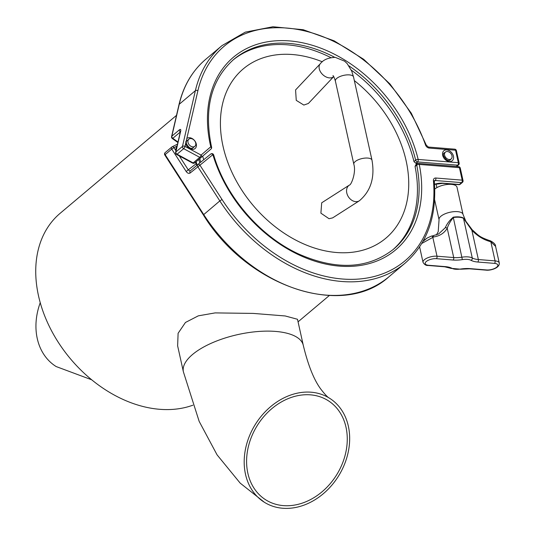 <?xml version="1.0" encoding="UTF-8"?>
<svg xmlns="http://www.w3.org/2000/svg" width="535" height="535" viewBox="0 0 535 535"><rect width="100%" height="100%" fill="white"/><g stroke="black" fill="none" stroke-linecap="round" stroke-linejoin="round"><path stroke-width="0.8" d="M91.686 379.79L56.175 366.562A61.385 48.953 -58 0 1 40.239 302.696M310.501 394.85A58.596 46.726 -58 0 1 327.982 400.534A58.596 46.726 -58 0 1 341.838 464.848A58.596 46.726 -58 0 1 283.363 505.615A58.596 46.726 -58 0 1 265.875 499.924A58.596 46.726 -58 0 1 252.018 435.617A58.596 46.726 -58 0 1 310.501 394.85M311.149 392.208A61.385 48.953 122 0 0 249.878 434.922A61.385 48.953 122 0 0 264.397 502.291A61.385 48.953 122 0 0 282.714 508.25A61.385 48.953 122 0 0 343.978 465.544A61.385 48.953 122 0 0 329.46 398.174A61.385 48.953 122 0 0 311.149 392.208M183.405 371.879L177.633 345.844L178.101 333.285L185.451 322.471L198.311 315.844L215.123 312.901L253.256 313.41L285.175 315.958L297.5 319.275L303.271 345.302A61.385 24.623 167.5 0 0 275.599 331.426A61.385 24.623 167.5 0 0 192.547 354.491A61.385 24.623 167.5 0 0 183.405 371.879L199.167 421.379L217.076 454.857L240.188 483.125L264.397 502.291M198.779 159.443A130.4 94.755 49.9 0 0 199.782 162.941M176.51 115.346L60.154 213.291A118.128 85.834 49.9 0 0 38.5 295.775A118.128 85.834 49.9 0 0 192.861 405.202M303.833 105.061L296.25 100.353L295.581 89.927L320.351 63.665A9.302 6.34 43.3 0 0 320.699 72.178A9.302 6.34 43.3 0 0 329.453 77.896A9.302 6.34 43.3 0 0 333.713 76.599L308.374 103.476L303.833 105.061M349.348 185.11A9.302 7.109 -122.6 0 0 347.275 194.606A9.302 7.109 -122.6 0 0 355.688 201.641A9.302 7.109 -122.6 0 0 359.373 200.779L332.636 217.885L329.025 218.708L320.893 213.171L321.702 202.798L349.348 185.11C351.288 185.21 356.357 172.136 353.822 164.205L335.378 81.026A9.302 3.732 167.5 0 1 336.769 78.391A9.302 3.732 167.5 0 1 349.348 74.893A9.302 3.732 167.5 0 1 353.541 77L351.702 71.081L347.195 63.645L344.607 61.164L335.271 57.365C328.289 57.66 323.314 59.759 320.351 63.665M354.344 80.604A110.685 80.431 -130.1 0 1 406.145 160.908A110.685 80.431 -130.1 0 1 336.522 252.507A110.685 80.431 -130.1 0 1 223.001 146.135A110.685 80.431 -130.1 0 1 322.324 61.799M203.721 159.738A130.4 94.755 -130.1 0 1 202.685 156.133M200.765 162.138A130.4 94.755 -130.1 0 1 199.756 158.621M415.889 163.001A130.4 94.755 -130.1 0 1 416.263 164.519M434.527 184.227A11.161 4.474 -12.5 0 1 443.227 183.177L459.391 184.481L461.591 182.629A1.859 1.037 -85.4 0 0 462.2 180.148A1.859 0.749 -12.5 0 1 463.036 180.562L460.267 168.09A1.859 0.749 -12.5 0 0 459.431 167.669A1.859 1.037 -85.4 0 0 458.602 166.639L418.437 163.396A1.859 1.037 -85.4 0 1 419.266 164.426A125.912 91.492 -130.1 0 1 342.768 266.343A125.912 91.492 -130.1 0 1 212.876 154.668A1.859 0.655 -16.6 0 1 213.686 154.956A1.859 1.859 0 0 0 210.73 154.047A1.859 1.277 50.9 0 1 210.73 154.047L210.73 154.047A1.859 1.277 50.9 0 1 212.876 154.668L199.936 165.181L222.025 199.495A140.31 101.958 49.9 0 0 359.747 278.969A140.31 101.958 49.9 0 0 433.424 180.629A3.718 2.702 49.9 0 1 435.838 178.021L462.2 180.148L459.431 167.669L419.266 164.426A1.859 0.769 168.6 0 0 416.745 165.088L415.06 166.505A124.053 90.141 -130.1 0 1 392.636 249.952M181.773 157.25A6.514 4.728 -130.1 0 1 179.446 156.18L188.38 170.056L190.199 170.946L197.749 164.593A1.859 1.351 49.9 0 1 197.776 164.573A1.859 1.277 50.9 0 1 197.789 164.559L197.789 164.559A1.859 1.277 50.9 0 1 199.936 165.181L190.159 172.992C188.848 173.781 187.524 173.286 186.173 171.488L171.742 149.071L165.141 154.628L203.688 214.508A142.17 103.308 49.9 0 0 389.019 276.695L405.149 263.113A142.17 103.308 -130.1 0 1 219.825 200.926L203.353 214.903L164.807 155.023L165.141 154.628A1.859 1.351 49.9 0 1 164.833 153.893A1.859 1.351 49.9 0 1 165.175 152.595L171.775 147.038A1.859 1.351 49.9 0 0 171.434 148.335A1.859 1.351 49.9 0 0 171.742 149.071L173.949 147.64L175.881 150.643A6.514 4.728 -130.1 0 1 176.871 146.871M179.446 156.18L179.098 155.812M415.06 166.505L415.688 165.007L417.093 163.83A1.859 1.351 49.9 0 0 416.745 165.088A124.053 90.141 49.9 0 1 393.479 249.256C368.093 269.005 336.482 270.59 298.65 253.991C259.896 236.196 225.583 196.198 213.686 154.956M176.082 151.151L175.881 150.643M196.111 161.69L196.833 164.118A1.859 0.649 163 0 0 196.031 163.844L186.173 171.488M195.536 162.179A135.368 98.366 -130.1 0 0 196.031 163.844L197.04 165.389M177.881 142.524L172.31 138.532A1.859 0.421 -54.4 0 0 172.812 138.311A1.859 1.351 49.9 0 1 171.855 136.893A1.859 1.351 49.9 0 1 171.849 136.184A1.859 1.123 -167 0 0 171.581 136.599L178.984 104.666A1.859 1.123 -167 0 1 179.245 104.251L171.849 136.184L179.426 129.804C180.556 129.002 180.984 129.43 180.696 131.088A1.859 1.123 -167 0 0 180.435 131.503L175.6 152.368A1.859 1.859 0 0 0 176.53 154.428L192.62 163.095A1.859 0.609 -61.7 0 0 193.162 162.901L199.762 157.343L183.672 148.676A1.859 0.609 -61.7 0 0 184.99 146.409A1.859 1.123 -167 0 0 182.462 146.403L195.382 90.669A142.17 103.308 -130.1 0 1 222.032 45.589L205.901 59.171A142.17 103.308 49.9 0 0 179.245 104.251L195.382 90.669A1.859 1.123 -167 0 1 197.903 90.682L186.829 138.465A6.514 4.728 -130.1 0 1 192.292 138.618A6.514 4.728 -130.1 0 1 196.278 143.982A6.514 4.728 -130.1 0 1 192.413 149.385A6.514 4.728 -130.1 0 1 185.638 143.614L186.829 138.465M351.288 70.105A124.053 90.141 -130.1 0 1 413.97 161.563L415.655 160.172A1.859 0.722 -13.6 0 1 418.163 159.437L458.328 162.68L455.559 150.201L429.197 148.075A1.859 1.037 -85.4 0 0 428.368 147.045L426.295 145.179L411.328 113.253L389.995 83.995L363.7 59.318L334.134 40.827L303.218 29.719L272.944 26.75L245.264 32.147L222.032 45.589M232.865 60.161A124.053 90.141 -130.1 0 1 330.851 57.613M413.97 161.583L415.026 162.66L418.143 163.396M334.723 57.332A124.053 90.141 49.9 0 0 233.695 59.452C211.345 79.534 203.862 108.23 211.231 145.54L211.606 147.178A1.859 0.729 166.8 0 0 210.777 146.784A125.912 91.492 -130.1 0 1 210.395 145.125A125.912 91.492 -130.1 0 1 288.452 40.834A125.912 91.492 -130.1 0 1 418.163 159.437A1.859 1.037 -85.4 0 1 417.554 161.924L416.538 162.774M185.638 143.614L184.99 146.409L201.08 155.076A1.859 0.609 -61.7 0 1 199.762 157.343A1.859 1.351 -130.1 0 0 201.3 157.323A1.859 1.859 0 0 0 201.307 157.317A1.859 1.351 -130.1 0 1 201.3 157.323L211.004 149.018A1.859 1.277 -130.5 0 0 211.004 149.018L211.004 149.018A1.859 1.277 -130.5 0 0 210.777 146.784L201.08 155.076A1.859 1.277 -130.5 0 1 201.307 157.317A1.859 1.277 -130.5 0 0 201.307 157.317L194.707 162.874A1.859 1.351 -130.1 0 1 194.7 162.881A1.859 1.351 -130.1 0 1 193.871 163.121A1.859 1.351 -130.1 0 1 193.162 162.901L177.078 154.234A1.859 1.351 -130.1 0 1 175.861 151.953L182.462 146.403A1.859 1.351 -130.1 0 0 182.468 147.112A1.859 1.351 -130.1 0 0 183.672 148.676L177.078 154.234A1.859 0.609 -61.7 0 1 176.53 154.428M188.019 142.417A4.648 3.377 49.9 0 0 190.935 146.282A4.648 3.377 49.9 0 0 194.867 146.282A4.648 3.377 49.9 0 0 195.716 143.039A4.648 3.377 49.9 0 0 192.807 139.167A4.648 3.377 49.9 0 0 188.875 139.167A4.648 3.377 49.9 0 0 188.019 142.417M432.086 236.069A1.859 1.157 82.9 0 1 432.461 235.915L438.593 233.976L445.281 227.723C446.959 223.831 449.607 220.32 453.239 217.177A12.98 5.21 -12.5 0 1 463.357 217.999A1.859 1.551 119 0 1 463.484 218.347L472.271 257.984A18.605 7.463 167.5 0 0 478.364 259.542L471.877 230.284L472.244 229.823C478.805 235.621 478.878 236.737 489.338 240.496L489.338 240.496A1.859 0.883 105 0 1 489.833 241.472C483.259 239.606 477.273 235.881 471.877 230.284L463.484 218.347A13.027 5.23 167.5 0 0 453.326 217.531C450.517 220.975 448.484 224.566 447.227 228.298C444.177 233.2 439.656 236.082 433.664 236.938L421.807 243.438M463.357 217.999L465.818 221.182L463.029 214.415L456.99 187.17A12.278 4.922 167.5 0 0 447.848 184.421A12.278 4.922 167.5 0 0 434.848 189.009A12.278 4.922 167.5 0 0 434.768 189.076M444.605 155.217A4.467 3.243 49.9 0 0 447.4 158.935A4.467 3.243 49.9 0 0 451.179 158.928A4.467 3.243 49.9 0 0 451.995 155.812A4.467 3.243 49.9 0 0 449.199 152.1A4.467 3.243 49.9 0 0 445.428 152.1A4.467 3.243 49.9 0 0 444.605 155.217M422.998 241.392L427.258 237.981L423.285 240.864M495.584 246.367L490.836 241.78L495.076 260.886A9.302 3.732 -12.5 0 1 499.269 262.993L495.584 246.361C495.711 244.589 494.006 242.75 490.468 240.844L490.468 240.844A1.859 0.809 109.1 0 1 490.836 241.78L489.833 241.472M419.614 246.909L423.031 262.331A9.302 3.732 -12.5 0 1 424.422 259.696A9.302 3.732 -12.5 0 1 437.001 256.205L432.768 237.092A1.859 1.197 -102.5 0 0 431.384 236.102L432.461 235.915A1.859 1.157 82.9 0 1 433.664 236.938M445.281 227.723A1.859 1.244 31.7 0 1 447.227 228.298L453.713 257.549A18.605 7.463 167.5 0 0 462.113 257.168A13.027 5.23 -12.5 0 1 472.271 257.984A1.859 1.551 119 0 1 471.047 260.318A11.168 4.481 167.5 0 0 462.347 259.615A20.464 8.206 -12.5 0 1 453.105 260.037L436.393 258.686A7.443 2.983 167.5 0 0 426.328 261.481A7.443 2.983 167.5 0 0 428.575 265.273L445.281 266.624A20.464 8.206 -12.5 0 1 451.988 268.329A11.168 4.481 167.5 0 0 460.695 269.031A20.464 8.206 -12.5 0 1 469.937 268.61L486.643 269.961A7.443 2.983 167.5 0 0 496.714 267.166A7.443 2.983 167.5 0 0 494.467 263.374L477.755 262.03A20.464 8.206 -12.5 0 1 471.047 260.318M359.373 200.779C370.808 191.095 375.015 177.56 371.986 160.179A9.302 3.732 167.5 0 0 367.792 158.072A9.302 3.732 167.5 0 0 355.207 161.57A9.302 3.732 167.5 0 0 353.822 164.205M197.803 164.553L210.716 154.053L197.789 164.559A1.859 1.859 0 0 0 197.763 164.579A1.859 1.351 49.9 0 0 197.422 165.877A1.859 1.351 49.9 0 0 197.736 166.612L219.825 200.926L222.025 199.495M165.368 152.462A1.859 1.351 49.9 0 0 165.175 152.595A1.859 1.859 0 0 0 164.807 155.023M171.969 146.904A1.859 1.351 49.9 0 0 171.775 147.038A1.859 1.859 0 0 1 172.143 146.797A1.859 1.257 -116.4 0 0 171.969 146.904M443.227 183.177A1.859 1.037 94.6 0 1 442.712 183.371L458.869 184.675A1.859 1.859 0 0 0 460.22 184.241A1.859 1.351 49.9 0 1 459.391 184.481A1.859 1.037 94.6 0 1 458.869 184.675M460.22 184.241L462.421 182.388A1.859 1.351 49.9 0 1 461.591 182.629L435.229 180.502L434.3 181.285A1.859 0.883 174.9 0 0 433.424 180.629M177.052 146.095L173.949 147.64A1.859 1.257 -116.4 0 0 172.143 146.797L177.506 144.129M405.149 263.113C427.238 243.632 436.955 216.354 434.3 181.285L434.4 180.743A1.859 1.351 -130.1 0 1 435.229 180.502A1.859 1.037 -85.4 0 0 435.838 178.021M190.199 170.946A1.859 1.351 49.9 0 0 190.186 170.959A1.859 1.351 49.9 0 0 190.159 172.992M453.446 156.153A6.514 4.728 -130.1 0 1 449.346 161.543A6.514 4.728 -130.1 0 1 442.672 155.284A6.514 4.728 -130.1 0 1 446.765 149.9A6.514 4.728 -130.1 0 1 453.446 156.153M444.926 152.522A4.648 3.377 49.9 0 0 444.083 152.99C443.535 153.09 443.348 154 443.508 155.705C445.896 159.911 448.083 161.376 450.075 160.105A4.648 3.377 49.9 0 0 450.677 159.35M179.426 129.804A1.859 1.351 49.9 0 0 179.432 130.513A1.859 1.351 49.9 0 0 180.342 131.898M456.194 166.445L457.719 165.161L417.554 161.924A1.859 1.351 49.9 0 1 415.655 160.172A124.053 90.141 49.9 0 0 348.9 65.845M197.903 90.682A140.31 101.958 49.9 0 1 304.763 30.943A140.31 101.958 49.9 0 1 425.519 144.972A3.718 2.702 49.9 0 0 429.197 148.075M211.606 147.178A1.859 1.859 0 0 1 211.004 149.018L201.314 157.31M180.696 131.088L175.861 151.953A1.859 1.123 13 0 0 175.6 152.368M180.322 131.991L172.812 138.311L177.995 142.029M458.548 164.92A1.859 1.859 0 0 0 459.164 163.095A1.859 0.749 -12.5 0 0 458.328 162.68A1.859 1.037 -85.4 0 1 457.719 165.161A1.859 1.351 49.9 0 0 458.548 164.92L456.696 166.485M454.73 149.171A1.859 1.037 -85.4 0 1 455.559 150.201A1.859 0.749 -12.5 0 1 456.395 150.623A1.859 1.859 0 0 0 454.73 149.171L428.368 147.045M425.519 144.972A1.859 0.588 -19.3 0 1 426.295 145.179M436.393 258.686A1.859 1.037 -85.4 0 0 437.001 256.205L453.713 257.549A1.859 1.037 -85.4 0 1 453.105 260.037M463.029 214.415A12.278 4.922 167.5 0 0 453.887 211.666A12.278 4.922 167.5 0 0 440.887 216.254A12.278 4.922 167.5 0 0 439.054 219.724L438.212 231.668L436.44 234.952M453.239 217.177L462.347 259.615M477.755 262.03A1.859 1.037 94.6 0 0 478.364 259.542L495.076 260.886A1.859 1.037 94.6 0 1 494.467 263.374M428.575 265.273A1.859 1.037 94.6 0 1 428.053 265.467L444.766 266.811L450.717 268.296L460.608 269.212L469.416 268.804A1.859 1.037 -85.4 0 0 469.937 268.61M445.281 266.624A1.859 1.037 94.6 0 1 444.766 266.811M451.988 268.329A1.859 1.551 119 0 1 450.717 268.296M469.416 268.804L486.128 270.148A1.859 1.037 -85.4 0 0 486.643 269.961M298.069 321.829L329.313 295.527M303.271 345.302C308.193 365.619 314.145 380.365 321.134 389.54C325.186 394.703 327.962 397.579 329.46 398.174M332.957 75.669C333.058 76.532 332.897 73.489 335.378 81.026M371.986 160.179L353.541 77M434.54 184.394L442.712 183.371M203.353 214.903C247.21 286.767 342.821 319.047 389.019 276.695M462.421 182.388A1.859 1.859 0 0 0 463.036 180.562M460.267 168.09A1.859 1.859 0 0 0 458.602 166.639M197.763 164.579L190.186 170.959M418.437 163.396A1.859 1.859 0 0 0 417.093 163.83M196.833 164.118L197.529 165.342M192.908 147.927C190.921 149.205 188.728 147.74 186.347 143.534C186.18 141.828 186.374 140.919 186.922 140.812M417.434 163.596L415.026 162.66M459.164 163.095L456.395 150.623M178.984 104.666C183.431 85.834 192.399 70.674 205.901 59.171M201.3 157.323L194.7 162.881A1.859 1.859 0 0 1 192.62 163.095M171.581 136.599A1.859 1.859 0 0 0 172.31 138.532M191.356 149.238L194.867 146.282M175.834 150.148L176.182 149.853M185.658 141.875L188.875 139.167M434.614 199.689L439.054 219.724M436.085 183.98L436.894 187.611M449.367 160.453L451.179 158.928M443.615 153.625L445.428 152.1M431.384 236.102L427.258 237.981M472.244 229.823L465.818 221.182M489.338 240.496L490.468 240.844M423.031 262.331C424.436 264.638 426.107 265.681 428.053 265.467M486.128 270.148C490.12 270.717 499.931 268.182 499.269 262.993"/></g></svg>
